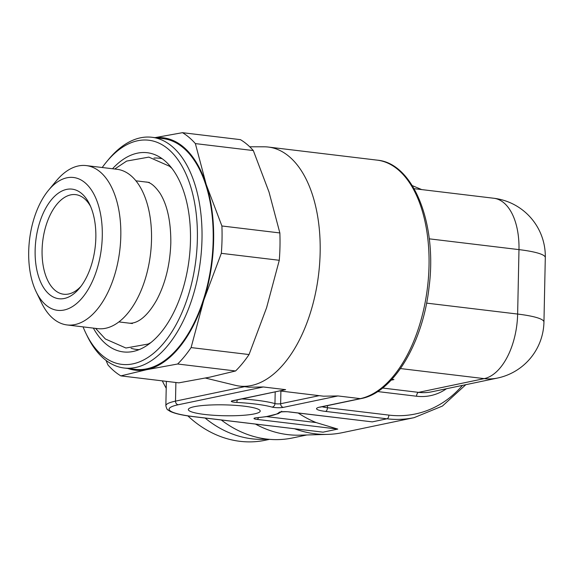 <?xml version="1.0" encoding="UTF-8"?>
<svg xmlns="http://www.w3.org/2000/svg" width="574" height="574" viewBox="0 0 574 574"><rect width="100%" height="100%" fill="white"/><g stroke="black" fill="none" stroke-linecap="round" stroke-linejoin="round"><path stroke-width="0.86" d="M306.839 434.97L292.596 437.948A115.367 95.42 78.2 0 1 266.587 439.045A115.367 95.42 -101.8 0 1 221.299 419.996M462.436 385.391A117.039 96.805 78.2 0 1 388.878 415.102A3.344 1.808 96.9 0 1 386.969 418.798A120.382 99.575 78.2 0 0 414.112 417.657L342.369 432.66A120.382 99.575 -101.8 0 1 327.761 434.382L299.75 435.171A115.367 95.42 -101.8 0 1 287.739 434.618A115.367 95.42 -101.8 0 1 255.538 424.107M327.761 434.382A120.382 99.575 -101.8 0 1 294.735 428.821M298.222 413.029A120.382 99.575 78.2 0 0 316.152 422.572L337.763 429.087L257.001 419.386A6.687 1.012 1.2 0 1 256.75 417.714A55.176 8.345 -178.8 0 0 279.05 412.426A6.687 1.012 1.2 0 1 289.368 411.91L372.253 421.876L289.038 411.931A3.344 1.808 96.9 0 1 288.736 411.845M323.047 432.165L193.603 416.667A3.344 1.808 96.9 0 0 193.933 416.652L323.047 432.165L337.763 429.087M204.509 414.435A35.947 5.439 -178.8 0 0 241.281 415.44A35.947 5.439 -178.8 0 0 260.223 411.056A35.947 5.439 -178.8 0 0 244.058 406.162A35.947 5.439 -178.8 0 0 207.293 405.158A35.947 5.439 -178.8 0 0 188.344 409.549A35.947 5.439 -178.8 0 0 204.509 414.435M391.124 380.175L393.929 379.586L391.662 379.601M391.899 379.342L393.929 379.586L391.676 379.579M377.649 391.561L416.559 396.232A3.509 1.901 96.9 0 1 418.561 392.365A58.519 48.403 78.2 0 0 431.756 391.805L497.428 378.072A58.519 48.403 -101.8 0 1 484.234 378.625A58.519 31.67 -83.1 0 0 517.633 314.057A58.519 8.854 1.2 0 1 543.951 322.014L545.3 257.575A58.519 8.854 -178.8 0 0 518.982 249.618A58.519 31.67 -83.1 0 0 493.776 198.252L414.105 188.674M205.442 378.065L235.426 385.348A120.382 65.156 -83.1 0 0 239.559 386.094A120.382 65.156 -83.1 0 0 320.149 252.718A120.382 65.156 96.9 0 0 268.288 147.052L377.161 160.139A120.382 65.156 96.9 0 1 429.022 265.805A120.382 65.156 96.9 0 1 360.307 398.629A3.344 2.762 78.2 0 0 361.06 398.593L320.593 407.059A3.344 2.762 78.2 0 1 319.84 407.095L360.307 398.629L337.971 395.945L283.355 407.368A6.687 1.012 1.2 0 1 271.99 407.088A55.176 8.345 -178.8 0 0 236.517 402.41A6.687 1.012 1.2 0 1 232.42 400.781L285.63 389.653L233.173 400.752A3.344 2.762 78.2 0 1 232.42 400.781M239.559 386.094L248.886 387.213L263.301 386.969L178.22 404.763A55.176 8.345 -178.8 0 0 193.933 416.652M280.012 390.951L323.557 396.189L337.971 395.945M249.712 146.786L264.097 146.8A120.382 65.156 96.9 0 1 268.288 147.052M106.025 360.393L107.969 364.971A127.902 69.232 96.9 0 0 120.863 375.884L178.815 382.851L209.625 377.204L235.577 370.976L177.631 364.009A127.902 69.232 96.9 0 0 191.099 347.579L203.784 300.159A117.039 63.348 -83.1 0 0 206.209 184.498A117.039 63.348 -83.1 0 0 155.597 137.717M154.98 137.645L182.475 132.68L240.427 139.647A127.902 69.232 96.9 0 1 253.321 150.56L195.368 143.6L206.209 184.498L221.901 225.977A127.902 69.232 96.9 0 1 221.327 253.328L279.28 260.287A127.902 69.232 96.9 0 0 279.854 232.944L269.019 192.046L253.321 150.56M120.863 375.884L146.815 369.656A117.039 63.348 -83.1 0 0 203.784 300.159L221.327 253.328M127.873 368.458A117.039 63.348 -83.1 0 0 146.815 369.656L177.631 364.009M83.065 326.871A112.856 61.088 -83.1 0 0 85.935 333.372L87.262 336.113A116.199 62.896 -83.1 0 0 124.206 368.02L135.371 369.362A116.199 62.896 -83.1 0 0 213.162 240.621A116.199 62.896 -83.1 0 0 163.102 138.621L151.938 137.279A116.199 62.896 -83.1 0 0 108.486 159.529L106.549 161.875A112.856 61.088 -83.1 0 0 102.215 167.508M124.206 368.02A116.199 62.896 -83.1 0 0 201.991 239.279A116.199 62.896 -83.1 0 0 151.938 137.279M85.935 333.372A112.856 61.088 -83.1 0 0 154.097 352.867A112.856 61.088 -83.1 0 0 197.363 239.329A112.856 61.088 -83.1 0 0 106.549 161.875M112.511 168.749A100.314 54.3 96.9 0 1 156.372 155.324A100.314 54.3 96.9 0 1 190.468 240.771A100.314 54.3 96.9 0 1 132.788 351.539A100.314 54.3 96.9 0 1 93.361 328.106M131.087 348.274A96.288 52.119 -83.1 0 0 139.202 349.616M153.947 158.094A96.288 52.119 96.9 0 1 162.148 158.711M67.079 324.949A80.252 43.437 96.9 0 0 120.805 236.036A80.252 43.437 -83.1 0 0 86.229 165.592L116.938 169.28A80.252 43.437 96.9 0 1 151.514 239.724A80.252 43.437 96.9 0 1 97.788 328.644L67.079 324.949A80.252 43.437 96.9 0 1 41.565 302.907L36.248 291.958A66.878 36.198 96.9 0 1 28.7 251.62A66.878 36.198 96.9 0 1 48.46 190.331A66.878 36.198 96.9 0 1 102.28 236.23A66.878 36.198 96.9 0 1 76.636 303.517A66.878 36.198 96.9 0 1 36.248 291.958M86.229 165.592A80.252 43.437 -83.1 0 0 56.223 180.953L48.46 190.331M95.844 237.579A55.176 29.862 -83.1 0 0 89.616 204.301A55.176 29.862 -83.1 0 0 56.288 194.765A55.176 29.862 -83.1 0 0 35.136 250.278A55.176 29.862 -83.1 0 0 79.535 288.141A55.176 29.862 -83.1 0 0 95.844 237.579M81.006 286.275A50.16 27.15 -83.1 0 1 63.692 294.232A50.16 27.15 -83.1 0 1 42.081 250.199A50.16 27.15 96.9 0 1 75.66 194.629A50.16 27.15 96.9 0 1 90.599 206.461M269.586 439.347L265.238 440.258A112.023 92.658 78.2 0 1 239.982 441.32A112.023 92.658 -101.8 0 1 187.856 415.892M166.216 388.254A112.023 92.658 -101.8 0 1 162.306 380.863M205.105 418.051A112.023 92.658 -101.8 0 0 251.943 438.816A112.023 92.658 78.2 0 0 267.491 439.146M182.475 132.68A127.902 69.232 96.9 0 1 195.368 143.6M221.901 225.977L279.854 232.944M191.099 347.579L249.051 354.545A127.902 69.232 96.9 0 1 235.577 370.976M249.051 354.545L266.594 307.707L279.28 260.287M372.253 421.876L386.969 418.798L325.551 411.414A20.061 3.035 1.2 0 1 319.84 407.095M263.301 386.969L285.63 389.653M388.878 415.102L327.46 407.727A16.718 2.526 1.2 0 1 322.1 406.744M325.551 411.414A3.344 1.808 -83.1 0 0 327.46 407.727L327.503 405.617M416.559 396.232A62.028 51.308 78.2 0 0 446.486 388.727M382.571 388.038L418.561 392.365L484.234 378.625L400.509 368.565M426.582 303.115L517.633 314.057L518.982 249.618L429.252 238.834M319.187 395.665L280.636 403.73A3.344 0.502 1.2 0 1 274.953 403.587A58.519 8.854 -178.8 0 0 241.963 398.916M283.355 407.368A3.344 2.762 -101.8 0 1 280.636 403.73L280.901 391.059M271.99 407.088A3.344 2.856 -74.3 0 0 274.953 403.587L275.197 391.963M236.517 402.41A3.344 0.725 -86.9 0 0 237.249 399.899M244.51 386.689L175.501 401.126L175.888 382.499M178.22 404.763A3.344 2.762 -101.8 0 1 175.501 401.126A58.519 8.854 -178.8 0 0 165.85 405.768L166.36 381.351M316.152 422.572L266.587 416.616M257.001 419.386A3.344 1.808 -83.1 0 0 258.558 417.607M256.75 417.714A3.344 1.952 84.9 0 0 257.116 417.743L266.178 416.681L278.261 413.667L281.03 411.945M279.05 412.426A3.344 3.286 39.1 0 0 281.712 411.228M289.368 411.91A3.344 1.808 96.9 0 1 289.038 411.931C286.799 411.371 278.29 412.103 280.664 412.024L280.987 411.867M414.112 417.657L442.418 406.062L465.823 384.68M421.696 189.585L412.283 185.617M377.161 160.139C413.359 163.023 437.395 223.688 429.065 287.179C422.959 343.245 393.197 392.838 361.06 398.593M319.273 407.217L320.593 407.059M497.428 378.072A58.519 58.519 0 0 0 543.951 322.014M545.3 257.575A58.519 58.519 0 0 0 493.776 198.252M149.34 182.439L135.887 180.817M132.386 323.535L118.933 321.921M165.85 405.768C166.575 408.53 167.249 409.901 167.859 409.879L170.162 411.379C176.376 414.306 186.557 415.834 193.603 416.667M255.982 417.8L257.116 417.743M171.899 168.361L169.474 166.223L148.845 157.118L126.646 161.079L114.743 169.014M145.853 182.015C150.079 182.001 154.837 185.789 160.11 193.388C167.328 205.105 170.894 221.535 170.822 242.687C170.119 264.392 165.427 283.463 156.745 299.915C145.136 320.493 134.61 323.858 128.899 323.119M95.593 328.378L105.351 338.976L125.9 348.016L148.106 344.056L150.969 342.549"/></g></svg>

